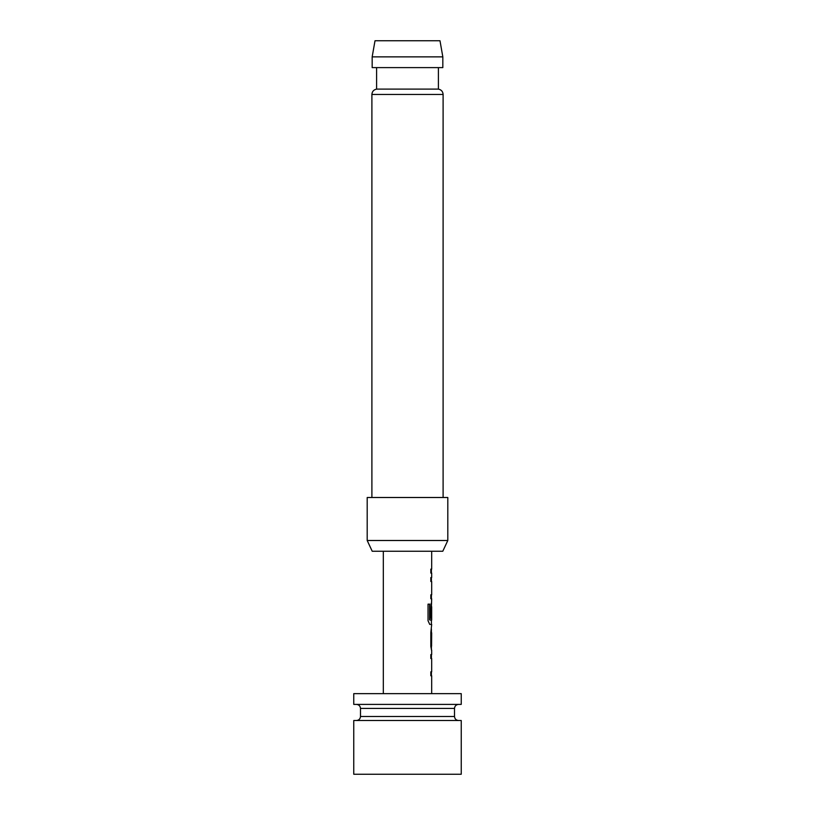 <?xml version="1.0" encoding="UTF-8"?>
<svg xmlns="http://www.w3.org/2000/svg" width="815" height="815" viewBox="0 0 815 815"><rect width="100%" height="100%" fill="white"/><g stroke="black" fill="none" stroke-linecap="round" stroke-linejoin="round"><path stroke-width="1.22" d="M431.685 650.095L431.685 654.567L430.819 654.567L431.41 654.567L431.41 658.52L430.819 658.52L431.685 658.52L431.685 671.815L430.819 671.815L430.819 675.767L431.685 675.767L431.685 693.647M430.819 671.815L431.41 671.815L431.41 675.767L430.819 675.767M431.41 628.986L431.41 632.848M431.41 646.142L431.41 650.003M431.685 551.246L431.685 569.125L430.819 569.125L430.819 573.077L431.685 573.077L431.685 577.55L430.819 577.55L431.41 577.55L431.41 581.502L430.819 581.502L431.685 581.502L431.685 594.797L430.819 594.797L430.819 598.75L431.685 598.75L431.41 606.737M431.41 620.042L431.41 624.422L429.739 624.422L431.685 624.422L430.819 632.583L430.819 646.407L431.522 650.095M431.573 606.737L430.819 618.228L431.553 618.228L431.685 606.737L431.685 620.042L429.933 620.042L429.841 604.149L428.038 604.149L428.038 620.735L429.739 624.422M430.819 594.797L431.41 594.797L431.41 598.75L430.819 598.75M430.819 569.125L431.41 569.125L431.41 573.077L430.819 573.077M372.17 56.867L375.012 40.75L439.988 40.75L442.83 56.867L372.17 56.867L372.17 67.614L442.83 67.614L442.83 56.867M443.105 497.507L443.105 94.448L371.895 94.448C372.109 91.514 373.678 89.742 376.601 89.11L438.399 89.11L438.399 67.614M447.802 540.498L442.79 551.246L372.211 551.246L367.198 540.498L447.802 540.498L447.802 497.507L367.198 497.507L367.198 540.498M461.239 720.511L353.761 720.511L353.761 774.25L461.239 774.25L461.239 720.511M383.315 551.246L383.315 693.647M430.819 654.567L430.819 658.52M431.257 603.222L430.819 618.228M430.819 577.55L430.819 581.502M431.685 632.848L431.573 646.142L431.685 632.848M461.239 693.647L353.761 693.647L353.761 704.394L461.239 704.394L461.239 693.647M429.587 619.777L429.587 604.149L428.038 604.149M431.278 645.877L431.553 633.112M360.485 708.418L360.485 716.487L454.515 716.487L454.515 708.418L360.485 708.418C360.261 705.994 358.916 704.659 356.45 704.394M443.105 94.448C442.891 91.514 441.322 89.742 438.399 89.11M360.485 716.487C360.261 718.911 358.916 720.256 356.45 720.511M454.515 716.487C454.739 718.911 456.084 720.256 458.55 720.511M454.515 708.418C454.739 705.994 456.084 704.659 458.55 704.394M376.601 89.11L376.601 67.614M371.895 497.507L371.895 94.448"/></g></svg>
